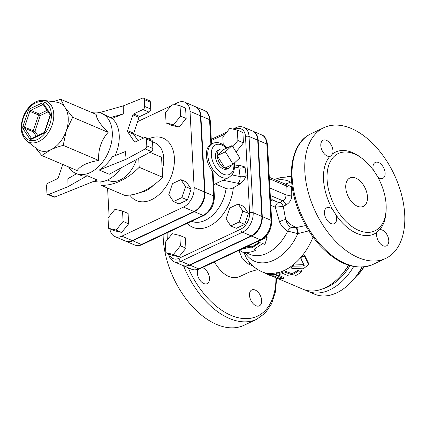<?xml version="1.0" encoding="UTF-8"?>
<svg xmlns="http://www.w3.org/2000/svg" width="426" height="426" viewBox="0 0 426 426"><rect width="100%" height="100%" fill="white"/><g stroke="black" fill="none" stroke-linecap="round" stroke-linejoin="round"><path stroke-width="0.64" d="M291.293 176.092L286.895 176.673M250.307 263.321A6.289 2.881 -60.9 0 0 248.784 264.237L242.245 258.657L238.895 250.36L240.546 250.877L242.027 252.027C246.217 252.927 250.632 252.432 255.27 250.541L254.45 249.018L262.751 243.534L264.924 244.46L267.235 237.016L257.98 241.505L260.148 242.426L251.846 247.911L248.326 247.586L240.839 249.444M244.604 247.666A38.984 25.784 -66.9 0 0 248.305 246.446L248.326 247.586M254.902 248.8L255.27 250.541M265.121 237.138L266.735 236.249L267.235 237.016M248.305 246.446L251.787 246.787A38.984 25.784 -66.9 0 0 259.184 242.016M251.787 246.787L251.846 247.911M283.934 271.777L281.778 272.693L282.332 273.231L289.014 276.075L294.707 276.027A51.562 34.101 -66.9 0 0 301.129 272.283L301.736 271.325L298.349 271.101A51.562 34.101 113.1 0 1 292.38 274.626L291.496 274.663L283.934 271.777A51.562 34.101 -66.9 0 1 281.778 272.693L281.714 271.564L283.876 270.654L291.432 273.54L292.321 273.503A50.305 33.265 -66.9 0 0 298.291 269.956L301.672 270.18L301.736 271.325M246.414 258.065L246.303 257.884C250.121 264.221 255.392 268.875 262.118 271.841A50.305 33.265 -66.9 0 0 267.379 273.348L267.448 274.605L270.877 275.723A51.562 34.101 -66.9 0 0 273.726 275.824L280.409 278.668L283.924 278.892L276.692 275.601A51.562 34.101 -66.9 0 0 279.504 275.095L280.138 274.632L278.274 273.833L276.724 273.902A51.551 34.091 113.1 0 1 268.098 274.53L267.448 274.605A51.562 34.101 -66.9 0 0 278.274 273.833M267.379 273.348L268.034 273.29A50.295 33.26 -66.9 0 0 276.666 272.757L278.21 272.699L280.074 273.492L280.138 274.632M278.62 275.281L283.311 277.278L283.86 277.72L283.924 278.892M304.191 265.281L303.397 266.037L293.035 266.149L290.915 267.73L292.241 268.545L303.264 268.795L308.541 264.711L304.691 256.622L302.929 256.234L300.852 258.71L304.223 265.393M283.876 270.654A50.305 33.265 -66.9 0 0 290.851 266.591L292.971 264.993L303.855 264.663M290.851 266.585L290.915 267.73A51.562 34.101 -66.9 0 0 293.035 266.149M292.971 264.993A50.305 33.265 -66.9 0 0 300.788 257.448L302.859 254.924L304.622 255.302L308.275 262.736L308.541 264.711M269.296 177.291L286.261 184.511L285.883 194.826C286.102 197.547 285.1 199.538 282.885 200.806L279.925 202.302L278.327 202.409A5.032 3.328 -66.9 0 0 275.318 207.222L279.594 222.005C281.458 226.062 284.169 229.087 287.715 231.084L297.822 233.645L308.818 230.833M246.303 257.884L243.848 252.336M358.788 272.731L359.485 273.029L363.889 266.99M355.907 276.698L359.485 273.029M361.93 267.15A50.305 33.265 113.1 0 1 351.998 281.229L352.845 280.303A47.792 31.604 -66.9 0 0 362.169 267.134M364.022 266.974A29 19.175 113.1 0 1 359.262 273.391L358.25 274.493M351.998 281.229A50.305 33.265 113.1 0 1 314.606 294.185L307.663 291.23A50.305 33.265 -66.9 0 0 353.665 266.543M305.335 290.069A50.305 33.265 -66.9 0 0 307.663 291.23M350.044 265.68A47.792 31.604 113.1 0 1 322.573 288.887M26.641 140.804L36.902 148.887A25.784 17.051 -66.9 0 0 50.854 149.739A25.784 17.051 -66.9 0 0 66.349 130.617A25.784 17.051 -66.9 0 0 68.224 117.927A25.784 17.051 -66.9 0 0 65.103 107.592A25.784 17.051 -66.9 0 0 56.78 102.187L43.841 100.387C39.81 99.929 35.869 101.244 32.025 104.327C28.515 107.208 25.757 110.968 23.744 115.59C19.58 126.41 20.544 134.813 26.641 140.804A22.312 14.756 -66.9 0 0 44.576 137.337A22.312 14.756 -66.9 0 0 53.745 114.014A22.312 14.756 -66.9 0 0 43.841 100.387M53.17 101.686L60.694 99.295L65.103 107.592L72.692 117.246L66.349 130.617L63.192 145.346C58.277 146.704 54.161 148.168 50.854 149.739L41.695 155.485L35.427 147.721M63.192 145.346L98.64 160.432C87.767 162.237 80.599 165.613 77.143 170.576L41.695 155.485M91.76 112.517A32.695 21.625 113.1 0 1 101.473 113.252A32.695 21.625 113.1 0 1 112.278 132.198A32.695 21.625 113.1 0 1 100.685 164.42A32.695 21.625 113.1 0 1 75.86 173.425A32.695 21.625 113.1 0 1 68.597 166.933M98.64 160.432C98.097 149.489 101.266 140.122 108.14 132.337C100.435 124.775 96.436 118.79 96.143 114.381L60.694 99.295M108.14 132.337L72.692 117.246M133.705 113.918A1.257 0.831 -66.9 0 0 132.955 114.855L127.624 130.612A1.257 0.831 -66.9 0 0 127.683 131.735L133.759 134.323A1.257 0.831 113.1 0 1 133.7 133.2L139.03 117.438A1.257 0.831 113.1 0 1 139.787 116.506L149.052 112.134A2.513 1.661 -66.9 0 0 150.745 109.029L150.373 102.171A2.513 1.661 -66.9 0 0 149.542 100.717L143.466 98.129A2.513 1.661 113.1 0 1 144.297 99.588L144.67 106.447A2.513 1.661 113.1 0 1 142.976 109.546L133.705 113.918L139.787 116.506M135.021 142.066L134.414 141.81A1.257 0.831 -66.9 0 0 134.675 142.034A1.257 0.831 -66.9 0 0 135.228 142.002L144.494 137.63A2.513 1.661 113.1 0 1 145.601 137.561A2.513 1.661 113.1 0 1 146.432 139.014L152.508 141.602A2.513 1.661 -66.9 0 0 151.677 140.143L145.601 137.561M134.414 141.81L127.683 131.735M133.759 134.323L138.013 140.686M75.86 173.425L82.165 175.895L84.63 176.098L87.218 175.714L67.968 186.695L48.761 194.437A2.513 1.661 113.1 0 1 47.755 194.458A2.513 1.661 113.1 0 1 46.924 192.999L46.551 186.146A2.513 1.661 113.1 0 1 48.244 183.042L57.515 178.67A1.257 0.831 -66.9 0 0 58.271 177.738L62.76 164.452M99.593 112.602L123.252 105.893L142.46 98.156A2.513 1.661 113.1 0 1 143.466 98.129M123.252 105.893L123.332 113.907L112.059 118.444L101.473 113.252M115.105 155.682A32.695 21.625 -66.9 0 0 119.221 135.154A32.695 21.625 -66.9 0 0 112.059 118.444M151.283 151.512L109.242 174.271L99.274 170.027C104.466 166.715 108.8 162.311 112.288 156.811L125.372 151.56L126.144 159.249L145.207 148.93L151.283 151.512A2.513 1.661 -66.9 0 0 152.881 148.461L146.805 145.873A2.513 1.661 113.1 0 1 145.207 148.93M146.805 145.873L146.432 139.014M152.508 141.602L152.881 148.461M99.274 170.027L126.144 159.249M47.755 194.458L53.83 197.046A2.513 1.661 -66.9 0 0 54.837 197.02L97.187 179.958L87.218 175.714M67.968 186.695L67.888 178.68L76.573 173.728M110.164 117.64L123.332 113.907M121.181 167.812A32.695 21.625 113.1 0 1 94.167 181.178M122.534 211.067L123.098 221.445L116.112 230.061L108.566 228.299L108.007 217.926L114.988 209.31L122.534 211.067L128.088 213.431L128.652 223.81L123.098 221.445M128.652 223.81L121.666 232.426L116.112 230.061M121.666 232.426L114.12 230.663L108.566 228.299M166.076 122.97L165.517 112.597L172.498 103.981L180.044 105.744L180.603 116.117L173.622 124.733L166.076 122.97L171.63 125.34L179.176 127.097L173.622 124.733M180.603 116.117L186.162 118.481L185.598 108.108L180.044 105.744M186.162 118.481L179.176 127.097M172.509 183.595L180.896 179.639L185.576 186.647L181.87 197.611L173.483 201.567L168.802 194.56L172.509 183.595M185.576 186.647L191.13 189.011L186.45 182.003L180.896 179.639M191.13 189.011L187.424 199.975L181.87 197.611M187.424 199.975L179.037 203.932L173.483 201.567M107.416 180.022L108.705 180.571A26.412 17.466 -66.9 0 0 136.432 159.553M138.711 158.318L139.201 167.301A69.166 45.742 113.1 0 1 101.063 185.294L100.877 181.886M101.063 185.294L124.498 195.273A69.166 45.742 -66.9 0 0 162.636 177.28L139.201 167.301M162.636 177.28L161.55 157.247L149.872 152.279M184.799 102.192L195.215 106.622A15.794 10.442 113.1 0 1 200.433 115.776L190.017 111.34A15.794 10.442 -66.9 0 0 184.799 102.192A15.794 10.442 -66.9 0 0 177.85 102.618L174.143 104.365M137.625 121.596L170.975 105.861M109.115 216.557L107.57 188.068M109.839 228.842A15.794 10.442 -66.9 0 0 114.919 236.579A15.794 10.442 -66.9 0 0 121.868 236.153L183.51 207.073A15.794 10.442 -66.9 0 0 194.149 187.584L190.017 111.34M200.433 115.776L204.565 192.019A15.794 10.442 113.1 0 1 193.926 211.504L183.51 207.073M193.926 211.504L132.284 240.589A15.794 10.442 113.1 0 1 125.335 241.015L114.919 236.579M179.82 235.456L180.384 245.829L173.398 254.444L165.852 252.682L165.293 242.309L172.274 233.693L179.82 235.456L185.374 237.82L185.938 248.193L180.384 245.829M125.553 241.105A15.794 10.442 -66.9 0 0 125.771 241.201A15.794 10.442 -66.9 0 0 132.72 240.775L194.357 211.69A15.794 10.442 -66.9 0 0 204.997 192.206L200.87 115.957A15.794 10.442 -66.9 0 0 195.651 106.809A15.794 10.442 -66.9 0 0 195.433 106.718M182.845 265.489A15.794 10.442 -66.9 0 0 183.058 265.584A15.794 10.442 -66.9 0 0 190.007 265.158L251.644 236.073A15.794 10.442 -66.9 0 0 262.283 216.589L258.156 140.346A15.794 10.442 -66.9 0 0 252.938 131.192A15.794 10.442 -66.9 0 0 252.719 131.101M232.085 145.57L239.795 157.955L233.097 164.212L225.386 151.821L232.085 145.57L223.916 149.425L217.212 155.682L225.386 151.821M231.291 165.064A10.437 6.284 -115.3 0 1 228.719 168.254A10.437 6.284 -115.3 0 1 224.923 168.068L233.097 164.212M217.212 155.682A10.437 6.284 -115.3 0 0 224.923 168.068L217.212 155.682A10.437 6.284 -115.3 0 1 219.816 149.377A10.437 6.284 -115.3 0 1 223.916 149.425M228.719 168.254L226.872 169.031A10.352 6.236 -115.3 0 1 216.967 162.263A10.352 6.236 -115.3 0 1 218.037 150.314L219.816 149.377M185.938 248.193L178.957 256.809L173.398 254.444M178.957 256.809L171.412 255.052L165.852 252.682M223.224 144.728L222.803 136.98L229.784 128.364L237.33 130.127L237.894 140.5L232.825 146.752M237.894 140.5L243.448 142.87L242.884 132.491L237.33 130.127M243.448 142.87L236.462 151.48L235.514 151.081M236.462 151.48L235.647 151.294M229.795 207.979L238.182 204.022L242.863 211.03L239.156 221.994L230.77 225.95L226.089 218.943L229.795 207.979M242.863 211.03L248.422 213.394L243.741 206.386L238.182 204.022M248.422 213.394L244.71 224.358L239.156 221.994M244.71 224.358L236.323 228.315L230.77 225.95M234.598 167.04L238.981 167.945A5.032 2.481 -78.3 0 0 237.42 165.432L240.53 165.613L245.03 167.013L246.148 175.666C244.817 179.106 242.926 181.758 240.477 183.627L233.331 187.797C230.908 189.032 228.496 189.272 226.094 188.516L215.279 183.915M210.726 144.473C211.727 143.919 211.781 143.86 210.881 144.297A18.866 11.358 -115.3 0 0 212.345 171.257L213.091 172.988L214.374 196.62A2.513 1.124 176.9 0 0 213.676 195.901A15.794 10.442 113.1 0 1 203.037 215.386L141.4 244.465A15.794 10.442 113.1 0 1 134.451 244.897C137.332 245.882 139.968 245.754 142.353 244.497A2.513 1.512 -115.3 0 1 141.4 244.465L132.72 240.775M257.719 140.159L261.852 216.403A15.794 10.442 113.1 0 1 251.212 235.892L242.532 232.197A15.794 10.442 -66.9 0 0 253.172 212.707L249.04 136.464A15.794 10.442 -66.9 0 0 243.826 127.315L252.506 131.006A15.794 10.442 113.1 0 1 257.719 140.159L249.04 136.464A2.513 1.124 176.9 0 0 245.488 136.581L249.62 212.83A13.281 8.781 113.1 0 1 240.674 229.209L179.037 258.294A2.513 1.512 64.7 0 0 180.896 261.276L242.532 232.197A2.513 1.512 -115.3 0 1 240.674 229.209M168.238 253.699L170.357 258.843L173.941 261.708L182.621 265.398A15.794 10.442 113.1 0 0 189.575 264.972L251.212 235.892M252.938 131.192L261.617 134.888C264.637 135.713 266.607 139.004 267.533 144.76A2.513 1.124 176.9 0 0 266.836 144.041L269.307 189.676A2.513 1.124 -3.1 0 1 270.004 190.395A2.513 1.124 -3.1 0 1 270.004 190.406L269.189 175.379A2.513 1.124 -3.1 0 1 269.189 175.374A2.513 1.124 -3.1 0 1 269.189 175.411M268.492 174.649A2.513 1.124 -3.1 0 1 269.189 175.368L267.533 144.76M305.671 225.572L296.097 227.575L291.272 227.606C288.567 225.956 286.709 223.283 285.692 219.592L283.242 206.322L285.99 204.975C289.904 202.659 291.826 199.309 291.746 194.938L291.709 186.774L286.49 184.596M269.376 178.739L286.006 185.821A5.032 3.781 -174.3 0 0 291.709 186.774M367.095 201.2A15.719 9.468 -115.3 0 1 363.314 206.413A15.719 9.468 -115.3 0 1 348.047 196.232A15.719 9.468 -115.3 0 1 349.9 177.977A15.719 9.468 -115.3 0 1 361.024 181.961A15.719 9.468 -115.3 0 1 367.457 196.812A15.719 9.468 -115.3 0 1 367.095 201.2M404.7 214.294A72.314 43.548 -115.3 0 1 385.647 258.449A72.314 43.548 -115.3 0 1 315.405 211.631A72.314 43.548 -115.3 0 1 323.936 127.651A72.314 43.548 -115.3 0 1 375.104 145.969A72.314 43.548 -115.3 0 1 404.7 214.294M361.461 157.977A45.273 27.264 64.7 0 0 332.562 153.866A8.802 5.304 64.7 0 0 330.496 143.892A8.802 5.304 64.7 0 0 323.121 140.234A8.802 5.304 64.7 0 0 321.8 149.824A8.802 5.304 64.7 0 0 329.836 156.411A45.273 27.264 64.7 0 0 332.717 209.672A8.802 5.304 64.7 0 0 326.779 207.739A8.802 5.304 64.7 0 0 325.741 217.963A8.802 5.304 64.7 0 0 334.288 223.661A8.802 5.304 64.7 0 0 335.858 214.72A45.273 27.264 64.7 0 0 377.021 232.239A8.802 5.304 64.7 0 0 379.081 242.208A8.802 5.304 64.7 0 0 386.462 245.871A8.802 5.304 64.7 0 0 387.777 236.281A8.802 5.304 64.7 0 0 379.747 229.689A45.273 27.264 64.7 0 0 386.105 210.204M377.937 177.36A8.802 5.304 64.7 0 0 382.804 178.361A8.802 5.304 64.7 0 0 383.842 168.137A8.802 5.304 64.7 0 0 375.29 162.439A8.802 5.304 64.7 0 0 373.325 170.075M249.503 295.303A8.802 5.304 -115.3 0 1 251.825 289.925A8.802 5.304 -115.3 0 1 252.623 289.669A8.802 5.304 -115.3 0 1 260.659 296.262A8.802 5.304 -115.3 0 1 259.338 305.847A8.802 5.304 -115.3 0 1 253.108 303.621A8.802 5.304 -115.3 0 1 249.503 295.303M202.366 267.597A8.802 5.304 -115.3 0 1 202.984 267.821A8.802 5.304 -115.3 0 1 208.735 274.695A8.802 5.304 -115.3 0 1 207.169 283.641A8.802 5.304 -115.3 0 1 199.592 279.69A8.802 5.304 -115.3 0 1 197.925 269.536M214.358 261.937C222.281 274.903 230.615 279.829 239.343 276.714L249.492 272.017L257.677 269.536M163.11 234.699A72.314 43.548 64.7 0 0 163.233 238.64A72.314 43.548 64.7 0 0 192.824 306.965A72.314 43.548 64.7 0 0 243.997 325.283L256.708 319.287L265.281 313.057L271.618 303.711L275.452 291.826L276.655 278.029M332.717 209.672L335.858 214.72M332.562 153.866L330.661 156.14L329.836 156.411M386.116 204.757A42.76 25.752 64.7 0 0 368.618 164.356A42.76 25.752 64.7 0 0 338.361 153.525A42.76 25.752 64.7 0 0 333.318 203.181A42.76 25.752 64.7 0 0 374.853 230.865A42.76 25.752 64.7 0 0 386.116 204.757M377.021 232.239L378.975 229.933L379.747 229.689M248.784 264.237L253.007 266.032M348.479 265.206A50.305 33.265 113.1 0 1 340.278 276.24A50.305 33.265 113.1 0 1 302.891 289.195L271.325 275.76M270.606 201.487L272.571 199.959L270.425 198.143M269.876 188.015L285.883 194.826A5.032 2.061 176.3 0 0 291.746 194.938M270.276 195.438L282.885 200.806A5.032 2.407 -115.6 0 1 285.99 204.975M279.925 202.302A5.032 2.636 -118 0 1 283.242 206.322L275.318 207.222L270.808 205.305M279.594 222.005A6.289 3.094 -22 0 1 285.692 219.592A23.265 14.01 64.7 0 0 296.688 227.441A6.289 0.735 -100.9 0 1 298.322 233.496M296.097 227.575A6.289 0.863 -101 0 1 297.822 233.645A43.516 28.776 -66.9 0 1 244.945 252.432M291.272 227.606A6.289 4.169 -61.9 0 0 287.715 231.084A38.984 25.784 -66.9 0 1 249.876 254.327L245.472 252.453M340.278 276.24L341.556 274.85A46.53 30.773 -66.9 0 0 348.745 265.291M298.349 271.101L298.291 269.956M292.38 274.626L292.321 273.503M291.496 274.663L291.432 273.54M285.244 272.001L285.186 270.877M276.724 273.902L276.666 272.757M268.098 274.53L268.034 273.29M283.375 278.444L283.311 277.278M293.573 266.112L293.509 264.951M303.397 266.037L303.333 264.844M308.344 263.971L308.275 262.736M304.691 256.622L304.622 255.302M300.788 257.442L300.852 258.704A51.562 34.101 -66.9 0 0 302.929 256.234M302.859 254.924A50.305 33.265 -66.9 0 0 313.062 237.048M278.21 272.699A50.305 33.265 -66.9 0 0 281.714 271.564M51.36 114.2A20.464 13.531 113.1 0 1 30.06 140.484A20.464 13.531 113.1 0 1 28.345 108.827A20.464 13.531 113.1 0 1 51.36 114.2M29.735 108.854A2.513 1.661 -66.9 0 0 28.223 110.717L22.897 126.479A2.513 1.661 -66.9 0 0 23.02 128.727L29.745 138.796A2.513 1.661 -66.9 0 0 31.38 139.18L43.436 133.487A2.513 1.661 -66.9 0 0 44.948 131.623L50.279 115.861A2.513 1.661 -66.9 0 0 50.156 113.614L43.431 103.545A2.513 1.661 -66.9 0 0 41.796 103.161L29.735 108.854A1.257 0.756 64.7 0 0 30.667 110.345L42.722 104.658A1.257 0.831 113.1 0 1 43.25 104.61L49.98 114.685A1.257 0.868 -33.7 0 1 50.156 113.614M43.436 133.487A1.257 0.756 -115.3 0 1 43.766 132.72L44.948 131.623M31.636 138.461L31.593 138.45A1.257 0.831 113.1 0 1 31.37 138.232L24.644 128.162A1.257 0.868 146.3 0 0 23.02 128.727M29.745 138.796A1.257 0.868 -33.7 0 1 31.37 138.232L31.748 138.391M31.593 138.45L31.71 138.413A1.257 0.756 64.7 0 0 31.38 139.18M50.279 115.861L49.954 115.829L49.98 114.685M36.263 136.261L33.324 131.858A1.257 0.868 146.3 0 0 34.948 131.293L33.26 130.734A1.257 0.831 -66.9 0 0 33.324 131.858L24.644 128.162A1.257 0.831 113.1 0 1 24.58 127.039L29.911 111.277A1.257 0.831 113.1 0 1 30.667 110.345L39.346 114.04A1.257 0.831 -66.9 0 0 38.59 114.972L40.273 115.531A1.257 0.756 64.7 0 0 39.346 114.04L47.105 110.377M22.897 126.479L33.26 130.734L38.59 114.972L28.223 110.717M43.431 103.545A1.257 0.868 146.3 0 0 43.25 104.61L43.276 104.62M43.5 104.988L42.722 104.658A1.257 0.756 -115.3 0 1 41.796 103.161M37.786 135.543L34.948 131.293L40.273 115.531L48.085 111.846M132.955 114.855L139.03 117.438M142.976 109.546L149.052 112.134M133.7 133.2L127.624 130.612M150.745 109.029L144.67 106.447M54.837 197.02L48.761 194.437M144.297 99.588L150.373 102.171M152.519 141.815L154.995 142.87A26.412 17.466 113.1 0 1 163.722 158.174A26.412 17.466 113.1 0 1 162.231 169.83M153.392 185.251A26.412 17.466 113.1 0 1 140.671 192.318M129.797 195.071A33.958 22.456 -66.9 0 0 158.083 195.443A33.958 22.456 -66.9 0 0 174.378 157.817A33.958 22.456 -66.9 0 0 148.653 138.86M204.565 192.019L194.149 187.584M132.284 240.589L121.868 236.153M226.094 188.516A31.439 20.794 113.1 0 1 191.53 221.291M245.03 167.013A5.032 2.503 172.6 0 1 238.981 167.945L240.099 176.598L232.032 174.937M223.075 180.241L238.081 183.334A5.032 2.481 -78.3 0 0 240.099 176.598A5.032 2.503 -7.4 0 0 246.148 175.666M233.821 163.536A16.348 9.846 -115.3 0 1 223.836 174.383A16.348 9.846 -115.3 0 1 211.339 155.085A16.348 9.846 -115.3 0 1 221.813 145A16.348 9.846 -115.3 0 1 226.472 148.216M227.063 147.934L224.017 145.266L220.982 143.546C218.352 142.311 215.604 142.263 212.739 143.397A18.866 11.358 64.7 0 0 208.831 160.906A18.866 11.358 64.7 0 0 222.883 177.743A18.866 11.358 64.7 0 0 228.837 177.52L232.346 174.506L233.746 171.737L234.561 167.737L234.369 163.025M261.852 216.403L253.172 212.707A2.513 1.124 176.9 0 0 249.62 212.83M173.941 261.708A15.794 10.442 -66.9 0 0 180.896 261.276L189.575 264.972M179.037 258.294A13.281 8.781 113.1 0 1 169.399 254.194M168.148 238.789L167.807 232.484M232.963 129.11L235.924 127.709A2.513 1.512 64.7 0 0 235.258 129.248A13.281 8.781 113.1 0 1 245.488 136.581M211.333 140.537L225.237 133.977M234.699 129.515L235.258 129.248M214.374 196.62C214.241 205.14 210.779 211.403 203.99 215.412A2.513 1.512 -115.3 0 1 203.037 215.386L194.357 211.69M212.345 171.257L213.676 195.901L204.997 192.206M200.87 115.957L209.549 119.653A2.513 1.124 -3.1 0 1 210.242 120.377C209.31 114.599 207.34 111.308 204.331 110.504A15.794 10.442 113.1 0 1 209.549 119.653L210.881 144.297M187.211 223.33A36.471 24.117 -66.9 0 0 214.81 222.697A36.471 24.117 -66.9 0 0 233.331 187.797M238.081 183.334A10.059 5.011 172.6 0 0 240.477 183.627M385.647 258.449L372.936 264.45A72.314 43.548 -115.3 0 1 302.694 217.633A72.314 43.548 -115.3 0 1 311.22 133.652L323.936 127.651M183.569 265.803A72.314 43.548 64.7 0 0 256.708 319.287M275.957 277.731A69.8 42.03 -115.3 0 1 242.314 318.446A69.8 42.03 -115.3 0 1 188.207 267.778M270.004 190.395L271.66 221.003C271.527 229.523 268.066 235.791 261.276 239.801A2.513 1.512 -115.3 0 1 260.323 239.769L198.686 268.854A2.513 1.512 64.7 0 0 199.64 268.881C197.254 270.137 194.623 270.27 191.737 269.28A15.794 10.442 113.1 0 0 198.686 268.854L190.007 265.158M271.66 221.003A2.513 1.124 176.9 0 0 270.963 220.285A15.794 10.442 113.1 0 1 260.323 239.769L251.644 236.073M269.307 189.676L270.963 220.285L262.283 216.589M261.617 134.888A15.794 10.442 113.1 0 1 266.836 144.041L258.156 140.346M290.601 182.11A43.516 28.776 -66.9 0 0 276.186 180.219M278.327 202.409L272.571 199.959M49.954 115.829L44.623 131.591M43.766 132.72L31.71 138.413M143.637 138.035L133.604 133.764M237.42 165.432L234.566 164.841M213.724 184.65L228.837 177.52M211.291 144.079L212.739 143.397M167.375 239.742L167.003 232.868M235.924 127.709C238.304 126.458 240.94 126.325 243.826 127.315M211.269 139.345L226.845 131.996M203.99 215.412L142.353 244.497M210.242 120.377L211.52 143.972M195.651 106.809L204.331 110.504M125.771 241.201L134.451 244.897M291.613 181.769L285.383 184.138M286.261 184.511L287.103 184.708L286.41 184.863M372.936 264.45C355.939 271.011 338.313 264.727 320.059 245.589C312.072 236.808 305.517 226.616 300.399 215.002C285.132 181.306 289.392 143.237 311.22 133.652M261.276 239.801L199.64 268.881M183.058 265.584L191.737 269.28M267.416 274.099L262.118 271.841M291.309 176.753L280.952 177.445L274.408 179.463"/></g></svg>
